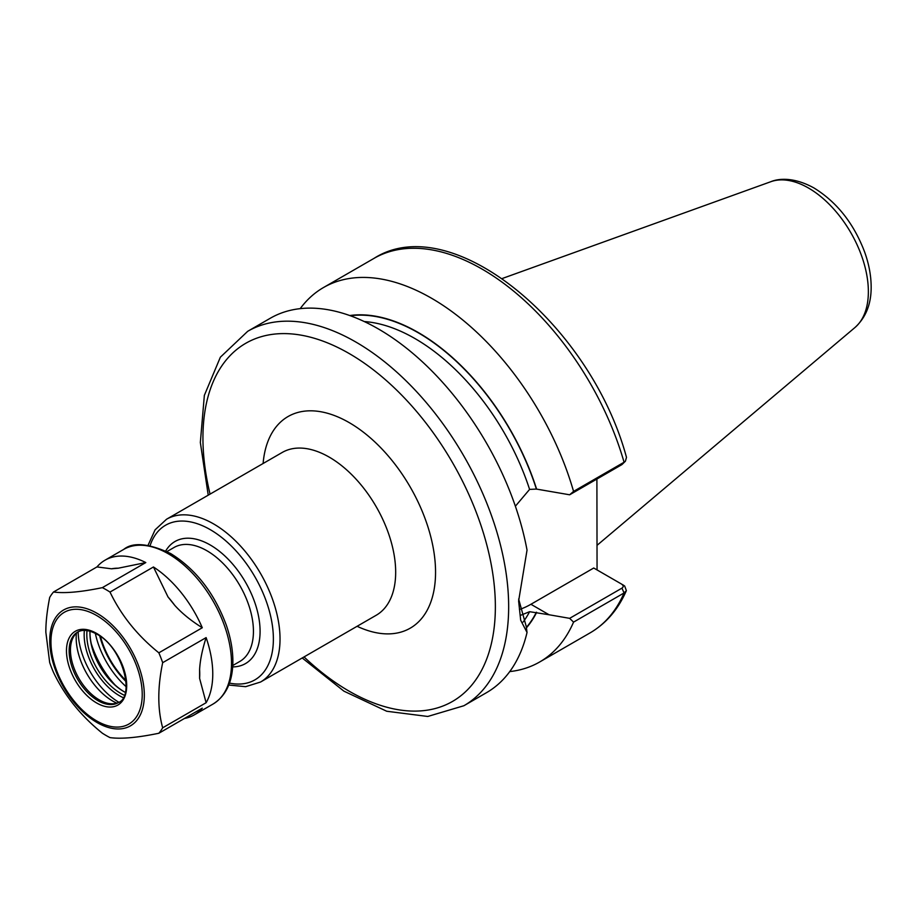 <?xml version="1.0" encoding="UTF-8"?>
<svg xmlns="http://www.w3.org/2000/svg" width="917" height="917" viewBox="0 0 917 917"><rect width="100%" height="100%" fill="white"/><g stroke="black" fill="none" stroke-linecap="round" stroke-linejoin="round"><path stroke-width="1.38" d="M509.749 671.588A216.183 124.815 -120 0 0 539.654 661.994A216.183 124.815 -120 0 0 573.561 622.116L624.076 592.955L626.38 590.628L624.683 586.02L621.485 584.049L623.445 585.172M569.64 618.345L549.065 614.757L530.92 604.28L593.735 568.013L621.474 584.037C623.583 585.539 623.743 586.903 621.944 588.141L569.64 618.345L573.561 622.116M549.065 614.757L529.59 611.696L520.604 615.307M526.415 627.858A183.629 106.017 -120 0 0 536.651 612.373M596.898 479.041L597.059 569.938M515.377 506.218L529.59 489.403L536.388 489.07L569.64 494.79L621.944 464.587L624.076 462.237A216.183 124.815 -120 0 0 373.987 258.388C451.508 208.744 590.708 324.526 626.483 457.354L625.417 461.205L624.076 462.237L573.561 491.397A216.183 124.815 -120 0 0 323.472 287.548A216.183 124.815 -120 0 0 300.203 308.651M536.651 489.219A183.629 106.017 -120 0 0 349.721 315.54M573.561 491.397L569.64 494.79M302.22 657.982L343.909 691.154L386.722 711.248L427.769 716.464L463.887 705.735L486.48 692.69A216.183 124.815 -120 0 0 527.034 632.478L526.232 626.46L518.644 599.03M463.887 705.735A216.183 124.815 -120 0 0 508.66 606.767A216.183 124.815 -120 0 0 355.796 342.007A216.183 124.815 -120 0 0 247.705 331.301L270.297 318.245A216.183 124.815 -120 0 1 419.894 359.544A216.183 124.815 -120 0 1 527.034 550.108L518.621 601.002L520.684 620.247L527.034 632.478M621.944 464.587L625.417 461.205M624.683 586.02L621.76 584.209M530.92 604.28A75.664 43.684 -60 0 1 519.435 609.473M184.455 718.469A89.293 51.558 -120 0 0 194.266 714.882A89.293 51.558 -120 0 0 202.29 708.165L158.847 733.256A89.293 51.558 -120 0 0 162.676 727.811C157.518 709.082 157.518 687.372 162.676 662.682A89.293 51.558 -120 0 0 158.847 652.824C137.412 635.55 121.124 615.296 110.006 592.061L153.448 566.981L168.006 596.944A80.077 46.24 60 0 1 174.711 605.3L168.006 596.944M111.507 568.804L96.961 566.924A89.293 51.558 -120 0 1 104.974 560.218A89.293 51.558 -120 0 1 145.803 562.568L118.224 568.208L111.507 568.804A80.077 46.24 60 0 1 118.224 568.208M153.448 566.981A89.293 51.558 -120 0 1 202.29 627.744C191.045 620.74 181.853 613.267 174.711 605.3M145.803 562.568L102.349 587.648C80.914 592.084 64.637 593.528 53.518 592.004L96.961 566.924M202.29 627.744L158.847 652.824M53.518 592.004A89.293 51.558 -120 0 0 49.69 597.448C47.076 610.733 45.793 622.334 45.85 632.226L49.69 662.578A89.293 51.558 -120 0 0 53.518 672.436C64.637 695.671 80.914 715.925 102.349 733.199A89.293 51.558 -120 0 0 110.006 737.612C121.124 739.136 137.412 737.681 158.847 733.256M110.006 592.061A89.293 51.558 -120 0 0 102.349 587.648M162.676 662.682L206.119 637.602A89.293 51.558 -120 0 1 206.119 702.72L162.676 727.811M199.608 669.444A80.077 46.24 60 0 1 199.608 678.397L199.608 669.444C200.112 660.309 202.279 649.694 206.119 637.602M206.119 702.72L199.608 678.397M76.386 633.234A51.719 29.86 -120 0 0 76.168 637.728A51.719 29.86 -120 0 0 116.734 703.133M78.186 631.824A58.275 33.642 -120 0 0 118.866 702.284M84.364 630.403A49.816 28.759 -120 0 0 84.158 634.667A49.816 28.759 -120 0 0 123.176 697.642M87.012 630.587A47.936 27.682 -120 0 0 86.817 634.667A47.936 27.682 -120 0 0 124.345 695.246M89.969 631.217A47.936 27.682 -120 0 0 89.946 632.868A47.936 27.682 -120 0 0 123.841 691.578A47.936 27.682 -120 0 0 125.274 692.369M89.946 632.489A48.876 28.221 -120 0 0 124.173 691.762M91.219 643.585A66.975 38.663 -120 0 0 115.187 685.114M95.345 633.372A62.276 35.946 -120 0 0 126.099 686.65M78.22 631.79A40.703 23.498 -120 0 0 72.351 639.252A40.703 23.498 -120 0 0 70.46 650.015A40.703 23.498 -120 0 0 109.513 703.614A40.703 23.498 -120 0 0 118.912 702.262M166.562 519.228L282.207 452.471A93.992 54.263 60 0 1 354.638 477.642A93.992 54.263 60 0 1 395.674 572.242A93.992 54.263 60 0 1 376.199 615.261L260.554 682.03A93.992 54.263 -120 0 0 280.029 639A93.992 54.263 -120 0 0 213.558 523.894A93.992 54.263 -120 0 0 166.562 519.228L155.099 529.82L148.05 545.283M357.103 626.288A122.19 70.552 -120 0 0 435.552 572.242A122.19 70.552 -120 0 0 353.137 424.995A122.19 70.552 -120 0 0 263.11 463.498M304.054 656.927A206.784 119.393 -120 0 0 495.363 606.767A206.784 119.393 -120 0 0 349.148 353.515A206.784 119.393 -120 0 0 210.062 494.125M229.479 683.096A89.293 51.558 -120 0 0 273.381 639A89.293 51.558 -120 0 0 210.245 529.648A89.293 51.558 -120 0 0 150.101 545.615M232.689 666.9A70.494 40.703 -120 0 0 260.084 631.332A70.494 40.703 -120 0 0 210.245 544.996A70.494 40.703 -120 0 0 165.736 550.934M232.769 665.513L239.818 661.455A65.795 37.987 -120 0 0 253.436 631.332A65.795 37.987 -120 0 0 206.921 550.75A65.795 37.987 -120 0 0 174.024 547.495L166.974 551.553M99.735 635.997A61.095 35.27 -120 0 0 126.019 681.526M100.515 636.547A60.098 34.697 -120 0 0 125.938 680.574M626.38 590.628C618.207 609.381 606.137 623.445 590.17 632.833A216.183 124.815 -120 0 0 624.076 592.955L621.944 588.141M523.126 622.035A178.586 103.105 -120 0 0 529.59 611.696M526.358 627.423A183.285 105.822 -120 0 0 536.388 612.224M529.59 489.403A178.586 103.105 -120 0 0 364.244 321.546M536.388 489.07A183.285 105.822 -120 0 0 350.386 315.769M868.365 291.686A84.628 48.865 -120 0 0 808.519 188.042A84.628 48.865 -120 0 0 770.796 181.715C778.579 178.437 793.916 176.878 814.124 188.054C836.957 202.198 853.773 223.484 864.593 251.9C868.8 263.592 870.99 274.951 871.15 285.966C871.471 303.493 866.072 317.339 854.965 327.518A84.628 48.865 -120 0 0 868.365 291.686M194.266 714.882L213.019 704.061A89.293 51.558 -120 0 0 231.508 663.174A89.293 51.558 -120 0 0 168.373 553.822A89.293 51.558 -120 0 0 123.726 549.398L104.974 560.218M144.324 695.212A66.884 38.617 -120 0 0 97.03 613.301A66.884 38.617 -120 0 0 49.736 640.605A66.884 38.617 -120 0 0 97.03 722.527A66.884 38.617 -120 0 0 144.324 695.212M142.227 694.513A64.534 37.265 -120 0 0 96.583 615.479A64.534 37.265 -120 0 0 50.951 641.82A64.534 37.265 -120 0 0 96.583 720.865A64.534 37.265 -120 0 0 142.227 694.513M126.706 685.549A42.583 24.587 -120 0 0 96.583 633.395A42.583 24.587 -120 0 0 66.471 650.783A42.583 24.587 -120 0 0 96.583 702.938A42.583 24.587 -120 0 0 126.706 685.549M69.13 650.783A40.703 23.498 -120 0 0 86.897 691.75A40.703 23.498 -120 0 0 118.27 702.651C135.475 696.37 122.385 646.978 96.973 634.255C88.983 629.933 82.507 629.234 77.567 632.145A40.703 23.498 -120 0 0 69.13 650.783M228.746 685.045L245.653 686.673L260.554 682.03M590.17 632.833L539.654 661.994M373.987 258.388L323.472 287.548M247.705 331.301L220.355 357.206L204.353 395.365L200.342 442.487L208.228 495.18M770.796 181.715L502.287 278.493M854.965 327.518L597.059 545.317M213.019 704.061C225.8 696.06 232.414 682.282 232.872 662.704C233.033 650.806 230.832 638.243 226.258 625.039C214.314 593.001 195.802 569.182 170.722 553.581C148.554 543.3 132.885 541.901 123.726 549.398"/></g></svg>

